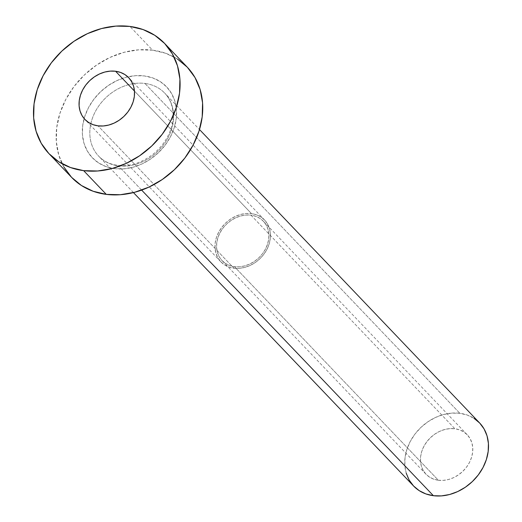 <?xml version="1.0" encoding="UTF-8"?>
<svg xmlns="http://www.w3.org/2000/svg" width="522" height="522" viewBox="0 0 522 522"><rect width="100%" height="100%" fill="white"/><g stroke="black" fill="none" stroke-linecap="round" stroke-linejoin="round"><path stroke-width="0.39" stroke-dasharray="2.61 1.96" d="M438.356 480.253A28.527 23.34 -43.7 0 0 468.019 464.971A28.527 23.34 -43.7 0 0 467.255 434.8A28.527 23.34 -43.7 0 0 454.89 428.751L250.991 215.175A28.527 23.34 136.3 0 1 263.356 221.23A28.527 23.34 136.3 0 1 264.119 251.395A28.527 23.34 136.3 0 1 234.456 266.677L438.356 480.253L443.361 480.377L448.489 479.503L453.553 477.669L458.342 474.948L462.688 471.438L466.414 467.275L469.376 462.629L471.464 457.663L472.606 452.581L472.743 447.569L471.875 442.826L470.035 438.526L467.301 434.846L463.771 431.922L459.582 429.86L454.89 428.751L449.886 428.627L444.757 429.502L439.694 431.335L434.904 434.063L430.559 437.567L426.833 441.729L423.871 446.382L421.776 451.341L420.641 456.43L420.504 461.441L421.371 466.185L423.212 470.479L425.945 474.159L429.476 477.082L433.665 479.144L438.356 480.253L234.456 266.677L239.461 266.801L244.59 265.926L249.653 264.093L254.442 261.372L258.788 257.861L262.514 253.705L265.476 249.053L267.564 244.087L268.7 239.004L268.837 233.993L267.975 229.249L266.135 224.956L263.401 221.269L259.871 218.346L255.676 216.291L250.991 215.175L245.986 215.057L240.851 215.925L235.794 217.759L230.998 220.486L226.659 223.997L222.933 228.153L219.971 232.805L217.876 237.771L216.741 242.854L216.604 247.865L217.472 252.609L219.305 256.902L222.046 260.582L225.576 263.512L229.765 265.567L234.456 266.677A28.527 23.34 136.3 0 1 222.085 260.628A28.527 23.34 136.3 0 1 221.328 230.463A28.527 23.34 136.3 0 1 250.991 215.175L454.89 428.751A28.527 23.34 -43.7 0 0 425.228 444.033A28.527 23.34 -43.7 0 0 425.985 474.204A28.527 23.34 -43.7 0 0 438.356 480.253M233.96 268.223A30.243 24.743 -43.7 0 0 265.398 252.022A30.243 24.743 -43.7 0 0 264.595 220.043A30.243 24.743 -43.7 0 0 251.487 213.628L134.461 91.056L251.487 213.628A30.243 24.743 -43.7 0 0 220.043 229.83A30.243 24.743 -43.7 0 0 220.852 261.809A30.243 24.743 -43.7 0 0 233.96 268.223L98.025 125.841L233.96 268.223L228.988 267.049L224.545 264.863L220.806 261.763L217.902 257.861L215.958 253.307L215.038 248.283L215.181 242.971L216.389 237.582L218.601 232.316L221.746 227.39L225.693 222.979L230.3 219.26L235.376 216.369L240.74 214.425L246.182 213.505L251.487 213.628L256.459 214.81L260.896 216.989L264.641 220.095L267.538 223.997L269.489 228.545L270.409 233.575L270.259 238.887L269.058 244.276L266.84 249.536L263.701 254.468L259.747 258.879L255.147 262.599L250.064 265.483L244.701 267.427L239.265 268.354L233.96 268.223M114.559 168.626A51.352 42.014 -43.7 0 0 174.165 127.962A51.352 42.014 -43.7 0 0 144.326 75.925L135.315 75.703L126.083 77.276L116.974 80.577L108.348 85.477L100.531 91.794L93.823 99.284L88.486 107.656L84.727 116.589L82.678 125.737L82.43 134.761L83.996 143.296L87.298 151.028L92.224 157.657L98.58 162.923L106.123 166.629L114.559 168.626L123.57 168.847L132.81 167.275L141.912 163.973L150.545 159.073L158.362 152.757L165.063 145.266L170.4 136.894L174.165 127.962L176.208 118.814L176.456 109.79L174.896 101.255L171.588 93.523L166.662 86.893L160.306 81.628L152.763 77.922L144.326 75.925A51.352 42.014 -43.7 0 0 84.727 116.589A51.352 42.014 -43.7 0 0 114.559 168.626M479.64 422.983A45.649 37.343 -43.7 0 0 459.849 413.3L144.94 83.448A45.649 37.343 136.3 0 1 168.045 97.275A45.649 37.343 136.3 0 1 164.136 144.052A45.649 37.343 136.3 0 1 118.481 165.852A45.649 37.343 136.3 0 1 98.691 156.169A45.649 37.343 136.3 0 1 97.477 107.897A45.649 37.343 136.3 0 1 144.94 83.448L459.849 413.3A45.649 37.343 -43.7 0 0 412.393 437.756A45.649 37.343 -43.7 0 0 413.607 486.021M141.638 190.106L118.481 165.852L141.638 190.106M187.222 67.116A79.879 65.354 -43.7 0 0 152.594 50.171L129.939 26.439L152.594 50.171A79.879 65.354 -43.7 0 0 69.543 92.968A79.879 65.354 -43.7 0 0 71.664 177.434M63.886 167.007L58.745 154.975L56.317 141.697L56.702 127.662L59.88 113.431L65.733 99.532L74.033 86.508L84.466 74.861L96.622 65.035L110.044 57.407L124.21 52.272L138.578 49.831L152.594 50.171L165.722 53.283L177.454 59.045M144.94 83.448A45.649 37.343 136.3 0 1 164.724 93.125A45.649 37.343 136.3 0 1 165.937 141.397A45.649 37.343 136.3 0 1 118.481 165.852A45.649 37.343 136.3 0 1 95.376 152.026A45.649 37.343 136.3 0 1 99.278 105.248A45.649 37.343 136.3 0 1 144.94 83.448M406.22 473.193L404.837 465.598L405.052 457.585L406.873 449.449L410.214 441.508L414.957 434.063L420.921 427.407L427.87 421.796L435.537 417.437L443.635 414.501L451.843 413.104L459.849 413.3L467.353 415.081L474.054 418.37M467.255 434.8L263.356 221.23M264.595 220.043L128.66 77.661M133.462 192.592L98.691 156.169C103.571 161.233 109.855 164.293 117.548 165.344C129.795 166.688 141.664 162.936 153.148 154.094C159.68 148.796 164.737 142.499 168.332 135.205C171.666 128.275 173.265 121.385 173.128 114.546C172.828 105.868 170.028 98.73 164.724 93.125L199.495 129.547M220.852 261.809L84.916 119.427M425.985 474.204L222.085 260.628"/><path stroke-width="0.78" d="M115.551 71.246A30.243 24.743 136.3 0 1 128.66 77.661A30.243 24.743 136.3 0 1 129.469 109.64A30.243 24.743 136.3 0 1 98.025 125.841L103.33 125.972L108.772 125.045L114.135 123.101L119.212 120.217L123.818 116.497L127.766 112.086L130.905 107.154L133.123 101.894L134.33 96.505L134.474 91.193L133.554 86.163L131.609 81.615L128.706 77.706L124.96 74.607L120.523 72.427L115.551 71.246L110.246 71.123L104.805 72.043L99.448 73.987L94.365 76.878L89.758 80.597L85.81 85.001L82.672 89.934L80.453 95.193L79.253 100.583L79.103 105.894L80.023 110.925L81.967 115.479L84.871 119.381L88.616 122.481L93.053 124.667L98.025 125.841A30.243 24.743 136.3 0 1 84.916 119.427A30.243 24.743 136.3 0 1 84.114 87.448A30.243 24.743 136.3 0 1 115.551 71.246L134.461 91.056L115.551 71.246M133.462 192.592L413.607 486.021A45.649 37.343 -43.7 0 0 433.397 495.704L141.638 190.106L433.397 495.704A45.649 37.343 -43.7 0 0 480.853 471.249A45.649 37.343 -43.7 0 0 479.64 422.983L199.495 129.547M83.637 170.648A79.879 65.354 136.3 0 1 49.009 153.703A79.879 65.354 136.3 0 1 46.882 69.237A79.879 65.354 136.3 0 1 129.939 26.439A79.879 65.354 136.3 0 1 164.567 43.385A79.879 65.354 136.3 0 1 166.694 127.857A79.879 65.354 136.3 0 1 83.637 170.648L106.292 194.38L83.637 170.648L70.509 167.536L58.777 161.774L48.892 153.579L41.231 143.276L36.09 131.25L33.662 117.965L34.047 103.937L37.225 89.699L43.078 75.801L51.378 62.777L61.811 51.13L73.967 41.303L87.389 33.676L101.555 28.54L115.923 26.1L129.939 26.439L143.067 29.552L154.799 35.313L164.684 43.509L172.345 53.818L177.493 65.844L179.914 79.129L179.529 93.157L176.351 107.395L170.498 121.287L162.198 134.311L151.765 145.958L139.609 155.784L126.187 163.412L112.021 168.547L97.653 170.988L83.637 170.648M49.009 153.703L71.664 177.434A79.879 65.354 -43.7 0 0 106.292 194.38A79.879 65.354 -43.7 0 0 189.349 151.589A79.879 65.354 -43.7 0 0 187.222 67.116L164.567 43.385M177.454 59.045L187.339 67.24L195 77.543L200.148 89.575L202.569 102.854L202.19 116.889L199.006 131.12L193.153 145.018L184.853 158.042L174.42 169.689L162.264 179.516L148.842 187.144L134.676 192.279L120.308 194.719L106.292 194.38L93.17 191.267L81.439 185.506L71.547 177.31L63.886 167.007M474.054 418.37L479.705 423.055L484.083 428.94L487.026 435.818L488.409 443.406L488.187 451.426L486.373 459.556L483.026 467.497L478.282 474.942L472.325 481.597L465.376 487.215L457.709 491.567L449.612 494.504L441.403 495.9L433.397 495.704L425.893 493.929L419.192 490.634L413.541 485.956L409.163 480.064L406.22 473.193"/></g></svg>
